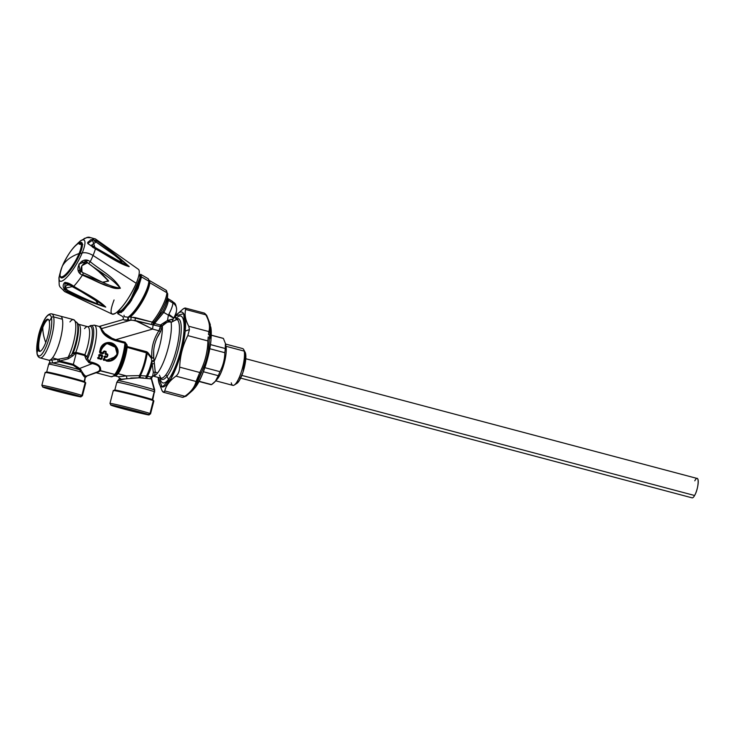 <?xml version="1.0" encoding="UTF-8"?>
<svg xmlns="http://www.w3.org/2000/svg" width="735" height="735" viewBox="0 0 735 735"><rect width="100%" height="100%" fill="white"/><g stroke="black" fill="none" stroke-linecap="round" stroke-linejoin="round"><path stroke-width="1.1" d="M116.029 374.299A22.234 5.641 104.9 0 1 114.109 376.155A22.234 5.641 -75.1 0 0 116.029 374.299A1.819 1.516 -141.8 0 1 114.77 374.446A1.819 1.516 38.2 0 0 116.029 374.299L116.81 373.83A21.48 5.448 104.9 0 1 114.954 375.631A21.48 5.448 -75.1 0 0 116.81 373.83L116.029 374.299A22.234 5.641 -75.1 0 0 125.795 345.138A22.234 5.641 104.9 0 1 116.029 374.299M80.62 370.89L79.389 369.677L80.06 368.851L79.656 368.465L73.344 364.376L76.201 353.278L73.344 364.376L79.656 368.465L78.985 369.218L73.188 365.267L73.344 364.376A17.309 0.524 -165.6 0 0 59.801 360.968L68.217 358.799L72.682 355.997L75.586 353.149L84.626 355.51L86.032 359.139L88.972 362.713L89.358 361.62L87.603 358.799L89.358 361.62A22.767 5.779 -75.1 0 0 96.037 338.679A22.767 5.779 -75.1 0 0 94.273 325.136A22.767 5.779 104.9 0 1 96.037 338.679A22.767 5.779 104.9 0 1 89.358 361.62L92.638 362.484C98.885 364.248 101.448 366.958 100.337 370.615L114.77 374.446A22.767 5.779 104.9 0 1 111.141 376.724A22.767 5.779 -75.1 0 0 114.77 374.446A22.767 5.779 -75.1 0 0 124.904 343.19L126.108 346.828A21.48 5.448 104.9 0 1 116.81 373.83A1.819 1.516 -141.8 0 1 118.059 373.692A20.947 5.31 104.9 0 1 114.724 375.787A20.947 5.31 -75.1 0 0 118.059 373.692A1.819 1.516 38.2 0 0 116.81 373.83A21.48 5.448 -75.1 0 0 126.108 346.828A1.819 0.818 -172.7 0 0 127.137 347.361A20.947 5.31 104.9 0 1 118.059 373.692L126.383 375.897L118.225 376.724L124.077 376.201M101.356 329.923L100.851 328.536L101.724 328.573C102.744 333.754 107.402 337.475 115.698 339.717L115.524 340.7L102.101 331.448M100.723 326.753L99.262 326.459L101.724 328.573L100.851 328.536L99.859 326.799M84.534 328.646A19.579 4.97 -75.1 0 1 87.658 326.68A19.579 4.97 104.9 0 1 84.874 354.729A19.579 4.97 -75.1 0 0 87.658 326.68L88.834 326.625A20.654 5.237 104.9 0 1 92.307 334.792A20.654 5.237 104.9 0 1 87.088 356.668L87.603 358.799L87.088 356.668A20.654 5.237 -75.1 0 0 92.307 334.792A20.654 5.237 -75.1 0 0 88.834 326.625L90.001 325.899A21.701 5.503 104.9 0 1 93.621 335.123A21.701 5.503 104.9 0 1 87.603 358.799A21.701 5.503 -75.1 0 0 93.621 335.123A21.701 5.503 -75.1 0 0 90.001 325.899L94.273 325.136L99.17 326.441M126.98 344.825L125.795 345.138L125.079 342.207L126.98 344.825L125.079 342.207L115.698 339.717L152.577 329.087L158.925 330.768C153.514 338.982 151.153 348.013 151.842 357.862L146.577 351.697L127.284 346.58L126.98 344.825L127.284 346.58L126.108 346.828L125.795 345.138L126.98 344.825M123.774 319.872L130.839 320.175L101.724 328.573L130.839 320.175L135.065 320.478L152.577 329.087L115.698 339.717L106.924 336.207L102.119 329.868M122.23 319.835L99.216 326.45L100.851 328.536C102.174 333.892 107.071 337.944 115.524 340.7L124.904 343.19A22.767 5.779 104.9 0 1 114.77 374.446L99.418 370.633L96.524 372.617L86.317 376.201L86.758 376.412L85.288 377.432L84.617 381.759A19.579 0.588 -165.6 0 0 84.093 381.483L85.15 377.377L86.317 376.201L85.15 377.377L84.093 381.483A19.579 0.588 -165.6 0 0 63.495 375.732A19.579 0.588 -165.6 0 0 46.682 372.02A19.579 0.588 -165.6 0 0 47.205 372.305M149.398 355.51L147.211 353.057L147.772 352.451L151.805 357.871L151.337 358.267L153.716 357.798L151.842 357.862C151.171 348.004 153.532 338.973 158.925 330.768L152.577 329.087L153.119 324.888L160.359 326.551L158.925 330.768L160.552 331.696L157.18 337.631M147.772 352.451L147.211 353.057L146.421 352.478L146.577 351.697L147.772 352.451M127.284 346.58L146.577 351.697A1.819 0.459 -75.1 0 0 146.421 352.478L127.137 347.361A1.819 0.459 104.9 0 1 127.284 346.58M153.679 350.944L153.716 357.798C152.898 348.271 155.177 339.57 160.552 331.696L158.925 330.768L160.239 328.306M133.32 317.345L135.415 317.639L135.065 320.478L153.119 324.888L152.577 329.087M148.222 326.809L139.328 322.417M130.839 320.175L131.17 317.079L130.839 320.175M135.065 320.478L135.415 317.639L152.237 322.123L151.419 324.53L152.237 322.123L153.202 322.187L153.119 324.888L153.202 322.187L153.725 322.095L154.093 324.888L154.267 323.409L160.533 325.063A1.819 0.459 -75.1 0 0 160.359 326.551L133.017 320.322M130.922 319.348L131.05 317.759M130.463 320.148L128.34 320.423L128.386 317.125L130.802 317.033M129.59 316.757L128.386 317.125L128.34 320.423L127.605 320.396L127.973 317.217L127.596 320.396M125.005 316.84L126.723 317.061M127.954 317.217L127.973 317.217A22.767 5.402 -59.7 0 0 141.285 300.643A22.767 5.402 -59.7 0 0 148.838 281.202A0.91 0.818 1.2 0 1 149.233 281.716A22.5 5.338 120.3 0 1 142.149 300.257A22.5 5.338 120.3 0 1 129.25 316.868A22.5 5.338 -59.7 0 0 142.149 300.257A22.5 5.338 -59.7 0 0 149.233 281.716L149.343 282.185A22.123 5.246 120.3 0 1 142.406 300.367A22.123 5.246 120.3 0 1 129.746 316.712A22.123 5.246 -59.7 0 0 142.406 300.367A22.123 5.246 -59.7 0 0 149.343 282.185A0.91 0.818 -178.8 0 0 149.738 282.699A21.857 5.182 -59.7 0 0 149.113 280.366A21.857 5.182 120.3 0 1 149.738 282.699L166.873 292.714L149.738 282.699A21.857 5.182 120.3 0 1 142.765 300.881A21.857 5.182 120.3 0 1 130.168 316.96A21.857 5.182 -59.7 0 0 142.765 300.881A21.857 5.182 -59.7 0 0 149.738 282.699A0.91 0.818 1.2 0 1 149.343 282.185A22.123 5.246 -59.7 0 0 149.233 280.844A22.123 5.246 -59.7 0 0 149.168 280.614A22.123 5.246 120.3 0 1 149.233 280.844A22.123 5.246 120.3 0 1 149.343 282.185L149.233 281.716A0.91 0.818 -178.8 0 0 148.838 281.202A22.767 5.402 -59.7 0 0 147.928 278.565L147.928 278.565A22.767 5.402 120.3 0 1 148.838 281.202L141.515 276.92L140.605 274.284L147.928 278.565L149.113 280.357A22.5 5.338 120.3 0 1 149.233 281.716A22.5 5.338 -59.7 0 0 149.113 280.357A22.5 5.338 -59.7 0 0 149.113 280.329M126.457 320.295L124.628 320.129M122.203 319.844L122.212 319.835C123.627 319.201 123.765 318.09 122.626 316.519L117.628 313.606L123.168 310.896L131.39 300.541L141.515 276.92L148.838 281.202A22.767 5.402 120.3 0 1 141.285 300.643A22.767 5.402 120.3 0 1 127.973 317.217L124.178 316.693A22.767 5.402 -59.7 0 1 124.05 315.251M153.202 322.187L152.237 322.123A21.857 5.182 -59.7 0 0 166.873 292.714A1.819 1.626 1.2 0 1 167.699 294.165A1.819 1.626 -178.8 0 0 166.873 292.714A21.857 5.182 -59.7 0 0 166 290.178A21.857 5.182 120.3 0 1 166.873 292.714A21.857 5.182 120.3 0 1 152.237 322.123L131.17 317.079M160.414 327.406L160.359 326.551L162.141 326.175L160.552 331.696L162.361 325.899A25.955 6.587 104.9 0 1 154.157 361.225L153.716 357.881L154.084 360.6L151.722 360.821L151.337 358.267L151.722 360.821L154.084 360.6L154.157 361.225A25.955 6.587 -75.1 0 0 162.361 325.899C164.548 322.766 167.461 321.507 171.108 322.114A30.512 7.736 104.9 0 1 157.612 372.93A9.105 7.598 -141.8 0 1 155.25 371.974L154.157 361.225L151.796 361.409L151.722 360.821A19.128 4.851 104.9 0 1 146.375 376.063L140.348 375.603A20.828 5.283 -75.1 0 0 147.211 353.057L151.291 358.193M167.056 322.252L162.361 325.899L160.744 324.787L167.488 320.442L160.533 325.063L154.267 323.409L163.749 312.43L168.398 315.15L167.488 320.442L171.641 322.123L169.215 321.884M160.533 325.063L162.141 326.175L160.359 326.551L160.533 325.063M168.857 314.258L173.745 318.007L172.991 319.449L167.488 320.442L168.398 315.15L173.745 318.007L168.857 314.258C171.402 309.407 172.743 305.659 172.89 303.022C175.647 304.795 176.869 307.193 176.547 310.207C176.869 307.193 175.647 304.795 172.89 303.022L168.26 300.312L172.89 303.022L172.275 301.231A15.481 3.675 120.3 0 1 172.89 303.022A15.481 3.675 120.3 0 1 168.857 314.258L168.398 315.15L162.655 311.686A16.39 3.886 -59.7 0 0 167.415 299.117A16.39 3.886 -59.7 0 0 167.433 298.86A16.39 3.886 120.3 0 1 167.415 299.117A16.39 3.886 120.3 0 1 162.655 311.686L154.322 321.553L162.655 311.686L163.749 312.43L155.103 322.775L154.322 321.553A20.947 4.97 -59.7 0 0 167.69 294.496A20.947 4.97 -59.7 0 0 167.699 294.165A20.947 4.97 120.3 0 1 167.69 294.496A20.947 4.97 120.3 0 1 154.322 321.553L153.725 322.095L154.322 321.553L155.103 322.775L154.267 323.409L153.725 322.095M151.796 361.409L151.722 360.821L151.796 361.409L154.157 361.225L154.332 363.65L152.173 363.889L151.796 361.409L152.173 363.889L154.332 363.65L155.25 371.974L153.33 372.36L152.173 363.889A18.788 4.768 104.9 0 1 147.478 376.348L146.375 376.063A19.128 4.851 -75.1 0 0 151.722 360.821M118.905 379.407L139.08 377.808L151.309 378.883L154.231 389.798A19.092 0.579 -165.6 0 0 134.303 384.23A19.092 0.579 -165.6 0 0 117.756 380.565A19.092 0.579 14.4 0 1 134.303 384.23A19.092 0.579 14.4 0 1 154.231 389.798A19.092 0.579 14.4 0 1 154.745 390.065A19.092 0.579 -165.6 0 0 154.231 389.798A3.647 3.537 111.3 0 1 154.24 391.681A3.647 3.537 -68.7 0 0 154.231 389.798L151.337 378.323L150.491 378.203L151.309 378.883L151.337 378.323M151.667 376.724L152.659 376.099L153.33 372.36L155.25 371.974L154.479 375.512L152.659 376.099L154.479 375.512L153.78 375.998L154.479 375.512L155.25 371.974A9.105 7.598 38.2 0 0 157.612 372.93A30.512 7.736 104.9 0 1 153.78 375.998L152.632 376.127L151.52 378.534L154.745 390.065L152.742 399.831A19.579 0.588 -165.6 0 0 152.219 399.555L154.24 391.681A19.579 0.588 14.4 0 1 154.763 391.957A19.579 0.588 -165.6 0 0 154.24 391.681A19.579 0.588 -165.6 0 0 133.641 385.93A19.579 0.588 -165.6 0 0 116.828 382.218A19.579 0.588 -165.6 0 0 117.352 382.503M168.26 300.312A15.481 3.675 -59.7 0 0 167.635 298.52A15.481 3.675 120.3 0 1 168.26 300.312A15.481 3.675 120.3 0 1 163.749 312.43A15.481 3.675 -59.7 0 0 168.26 300.312M120.549 378.452L118.941 379.361L116.828 382.218A19.579 0.588 14.4 0 1 133.641 385.93A19.579 0.588 14.4 0 1 154.24 391.681L152.219 399.555A19.579 0.588 -165.6 0 0 131.62 393.804A19.579 0.588 -165.6 0 0 114.807 390.092A19.579 0.588 -165.6 0 0 115.331 390.377M175.463 317.235L176.474 311.006A10.749 2.554 -59.7 0 1 173.745 318.007L175.454 317.244L173.745 318.007C175.509 314.635 176.446 312.035 176.547 310.207L176.474 311.006A10.749 2.554 -59.7 0 0 176.547 310.207L176.63 309.316C175.61 301.763 174.342 303.564 172.275 301.231L167.369 298.254L167.415 299.117L167.709 294.11L166 290.178L148.865 280.173M175.656 318.384L176.767 319.256A30.512 7.736 104.9 0 1 177.778 343.438A30.512 7.736 104.9 0 1 165.678 375.07A30.512 7.736 104.9 0 1 160.809 378.13A30.512 7.736 -75.1 0 0 165.678 375.07A1.819 1.516 -141.8 0 1 167.065 376.256A31.421 7.975 104.9 0 1 160.441 378.038A31.421 7.975 -75.1 0 0 167.065 376.256A1.819 1.516 38.2 0 0 165.678 375.07A30.512 7.736 -75.1 0 0 177.778 343.438A30.512 7.736 -75.1 0 0 176.767 319.256A1.819 1.764 114.5 0 0 178.486 318.779A31.421 7.975 104.9 0 1 179.533 343.677A31.421 7.975 104.9 0 1 167.065 376.256A31.421 7.975 -75.1 0 0 179.533 343.677A31.421 7.975 -75.1 0 0 178.486 318.779L174.406 320.616M167.736 321.002L167.488 320.442L173.129 318.99M172.688 320.745L172.844 320.212M172.991 319.449C171.724 322.729 172.817 321.379 174.562 320.552L171.641 322.132L176.767 319.256L176.078 318.889M169.206 321.489L168.122 321.213M173.653 318.126L168.398 315.15M176.611 318.797A31.421 7.975 104.9 0 1 177.3 318.613L178.495 318.668C176.749 319.495 175.738 318.999 175.454 317.162L175.454 317.244C175.729 319.063 176.74 319.569 178.486 318.779L177.3 318.613A31.421 7.975 -75.1 0 0 176.611 318.797M175.445 317.373L175.518 318.034M175.454 317.162L175.454 317.162C175.738 318.999 176.749 319.495 178.495 318.668M177.548 319.192L175.61 318.218M82.394 374.198L81.502 372.149A19.579 0.588 -165.6 0 0 60.757 366.682A19.579 0.588 -165.6 0 0 48.703 364.147A19.579 0.588 14.4 0 1 60.757 366.682A19.579 0.588 14.4 0 1 81.502 372.149C82.88 375.245 84.093 376.981 85.15 377.377L86.142 376.164L98.554 371.46L86.142 376.164L85.15 377.377L82.981 375.135M81.502 372.149L82.136 371.754C83.606 374.446 84.948 375.916 86.142 376.164C84.966 375.943 83.634 374.473 82.136 371.754L81.502 372.149L79.389 369.677A19.092 0.579 -165.6 0 0 52.644 362.961L59.452 361.813A17.548 0.533 14.4 0 1 73.188 365.267L79.389 369.677A19.092 0.579 14.4 0 0 52.644 362.961L51.9 360.003L49.484 360.233A22.767 5.779 -75.1 0 0 52.461 357.917L57.615 359.286L58.148 362.024L55.198 362.53M80.06 368.851L81.493 370.513M146.421 352.478A20.947 5.31 104.9 0 1 139.402 375.603L126.383 375.897L118.059 373.692A20.947 5.31 -75.1 0 0 127.137 347.361L147.211 353.057A20.828 5.283 104.9 0 1 140.348 375.603L139.402 375.603A20.947 5.31 -75.1 0 0 146.421 352.478M117.756 380.565A19.092 0.579 -165.6 0 0 118.261 380.849M152.659 376.099L151.676 377.101L147.478 376.348L152.173 363.889L153.33 372.36L152.669 376.081M152.669 376.063L153.78 375.998A30.512 7.736 -75.1 0 0 157.612 372.93A30.512 7.736 -75.1 0 0 171.108 322.114L171.641 322.132M126.953 378.635L126.383 375.897L139.402 375.603L139.08 377.808L130.784 378.038M139.08 377.808L139.402 375.603L140.348 375.603L140.33 377.836L139.08 377.808M143.316 377.79L140.33 377.836L140.348 375.603L146.375 376.063L145.76 378.139L146.375 376.063M147.478 376.348L151.676 377.101L151.235 378.929L146.743 378.406L147.478 376.348L146.743 378.406L145.76 378.139M151.309 378.883L151.75 377.083M126.383 375.897L126.944 378.644L120.779 379.71L118.96 379.343C119.658 378.571 119.419 377.698 118.243 376.724L114.623 375.778M73.096 353.149L74.152 354.114L73.096 353.149L76.449 352.488L84.874 354.729L87.088 356.668L84.874 354.729L75.769 352.341A19.579 4.97 -75.1 0 0 78.553 324.264A19.579 4.97 104.9 0 1 75.769 352.341L73.096 353.149A20.654 5.237 -75.1 0 0 77.561 323.648A20.654 5.237 104.9 0 1 73.096 353.149L71.571 354.913A21.701 5.503 -75.1 0 0 76.909 322.417A21.701 5.503 104.9 0 1 71.571 354.913L68.006 357.43A22.767 5.779 -75.1 0 0 75.209 334.021A22.767 5.779 -75.1 0 0 73.573 319.642A22.767 5.779 -75.1 0 0 69.935 321.93M79.656 368.465L92.252 363.586C98.26 364.826 100.649 367.169 99.418 370.633C100.686 367.197 98.297 364.845 92.252 363.586L79.656 368.465M51.285 363.026L49.465 362.686L48.703 364.147A19.579 0.588 -165.6 0 0 49.227 364.431M49.649 362.548C48.96 363.007 49.962 363.145 52.644 362.961L51.9 360.003L57.615 359.286L52.461 357.917A22.767 5.779 -75.1 0 0 61.584 333.837A22.767 5.779 -75.1 0 0 60.5 316.179A22.767 5.779 104.9 0 1 62.392 319.22A22.767 5.779 104.9 0 1 58.745 344.743A22.767 5.779 104.9 0 1 48.832 360.196L40.076 357.881A22.767 5.779 -75.1 0 0 49.989 342.418A22.767 5.779 -75.1 0 0 53.646 316.904L62.392 319.22L53.646 316.904A22.767 5.779 -75.1 0 0 51.753 313.863A22.767 5.779 104.9 0 1 53.646 316.904A1.819 1.571 168.2 0 0 51.441 317.75A21.223 5.384 -75.1 0 0 42.051 324.925A21.223 5.384 -75.1 0 0 37.026 353.103A1.819 1.571 168.2 0 0 37.026 353.691A1.819 1.571 -11.8 0 1 37.026 353.103A21.223 5.384 -75.1 0 0 46.415 345.919A21.223 5.384 -75.1 0 0 51.441 317.75A1.819 1.571 -11.8 0 1 53.646 316.904A22.767 5.779 104.9 0 1 49.989 342.418A22.767 5.779 104.9 0 1 40.076 357.881C38.542 357.449 37.522 356.052 37.026 353.691C36.484 342.96 38.275 333.084 42.391 324.052C45.322 316.822 48.436 313.432 51.753 313.863L73.573 319.642A22.767 5.779 104.9 0 1 75.209 334.021A22.767 5.779 104.9 0 1 68.006 357.43L68.217 358.799L59.801 360.968A17.309 0.524 14.4 0 1 73.344 364.376L73.188 365.267A17.548 0.533 -165.6 0 0 59.452 361.813A1.819 1.011 103.2 0 0 59.801 360.968L58.984 359.13L68.006 357.43L71.571 354.913L72.682 355.997L68.217 358.799L68.006 357.43L58.984 359.13L59.452 361.813L58.148 362.024L57.615 359.286L54.555 359.672M100.75 369.604L98.683 365.221L92.638 362.484L92.252 363.586L92.638 362.484L89.358 361.62L88.972 362.713L92.252 363.586L88.972 362.713L86.032 359.139L84.626 355.51L76.201 353.278L76.449 352.488L76.201 353.278M75.586 353.149L72.682 355.997L71.571 354.913M84.874 354.729A1.819 0.459 -75.1 0 0 84.626 355.51L84.874 354.729M87.088 356.668L85.545 356.934L87.088 356.668M87.603 358.799L86.032 359.139L87.603 358.799M96.607 372.59L99.501 371.469L98.554 371.46L99.418 370.633L100.337 370.615L99.501 371.469L96.175 372.755L98.031 372.36M99.501 371.469L100.337 370.615M111.49 360.389L117.085 354.959L116.35 347.251M112.409 343.539L107.448 342.776M103.176 345.128L100.704 349.658L100.19 349.529C101.669 341.637 112.391 339.781 116.58 347.049C121.431 353.811 113.704 363.301 106.116 360.903L106.52 360.288L103.497 360.205L103.148 359.112L103.607 359.975L106.52 360.288L115.753 356.567M103.617 359.332L104.673 356.888L103.617 359.332L103.607 359.975L103.617 359.332L104.214 359.672L103.607 359.975M105.518 353.608L105.574 354.573L105.022 353.452L105.518 353.608L106.051 352.276L105.518 353.608M103.727 353.103L102.652 353.792L103.699 351.771L105.647 351.973L104.039 352.01M100.07 353.112L99.519 351.991L100.07 353.112L102.808 353.425M102.634 353.792L100.079 353.112M100.024 352.148L99.519 351.991L100.19 349.529L100.704 349.658L100.024 352.148M106.988 354.536L105.583 354.573L106.988 354.536M110.682 360.352L117.242 354.316L114.926 345.716L106.639 343.383L100.704 349.658C102.064 341.582 113.236 340.149 116.709 347.931C120.421 354.472 113.153 362.805 106.235 360.664M106.86 356.65L107.42 354.803L106.86 356.65L107.347 356.833L106.382 357.403L106.86 356.65M105.197 356.484L104.048 356.558L105.362 355.942L105.197 356.484M105.28 356.503L106.364 356.787L105.28 356.503L105.362 355.942L106.364 356.787L106.272 357.375L105.188 357.091L105.362 355.942M104.058 345.266L101.356 349.814L100.842 349.685C104.802 341.885 109.928 341.113 116.24 347.37C120.76 353.691 113.502 362.631 106.52 360.288L104.214 359.672L106.52 360.288M117.122 353.066L117.168 351.128M115.965 347.526L107.181 343.585M100.199 352.065L100.842 349.685L101.356 349.814L100.704 352.221L100.199 352.065M100.53 352.616L102.946 352.818L100.53 352.616M103.672 351.642L103.332 352.892L100.704 352.221L101.356 349.814C105.05 342.253 109.919 341.49 115.965 347.526C120.172 353.553 113.41 362.199 106.648 360.031L104.342 359.415L105.151 357.081L107.347 356.833L107.926 354.968L107.457 354.013L106.033 354.077L107.457 354.013L106.207 353.682L106.042 351.449L105.858 351.89L104.039 351.413L104.223 350.972L106.042 351.449L104.223 350.972L103.672 351.642M103.295 351.55L102.946 352.818M101.108 358.561L98.839 357.954L99.657 355.621L101.908 356.218L100.98 358.818L98.839 357.954L101.108 358.561L102.294 356.264L101.108 358.561M98.371 357.743L99.17 355.428L99.657 355.621L98.839 357.954L98.371 357.743L98.71 358.221L98.113 358.515L98.371 357.743M98.71 358.221L100.998 359.277L98.113 358.515L98.71 358.221M101.513 358.772L100.98 358.818L101.908 358.79L100.888 359.516L102.395 356.181L101.908 358.79L100.998 359.277M101.908 356.218L102.046 355.648L102.294 356.264L99.657 355.621L99.739 355.033L102 355.639L101.908 356.218M99.17 355.428L99.739 355.033L99.17 355.428M102.174 355.097L102.781 356.227L102.174 355.097M99.822 354.472L102.082 355.069L102 355.639L99.739 355.033L99.822 354.472M99.73 354.454L99.694 355.023L98.554 355.106L99.73 354.454M97.645 357.66L97.994 358.744L97.645 357.66M98.113 357.871L98.113 358.515M139.227 274.55L140.256 277.159L130.334 300.137L122.377 310.023L117.177 312.274A21.857 5.182 -59.7 0 0 130.334 300.137A21.857 5.182 -59.7 0 0 140.256 277.159A21.857 5.182 -59.7 0 0 139.227 274.55M148.883 414.834L150.546 413.86L153.872 400.933A20.947 0.634 14.4 0 0 153.312 400.63L149.995 413.539L153.312 400.63L152.219 399.555A19.579 0.588 14.4 0 1 152.724 399.794L153.854 400.897A20.947 0.634 -165.6 0 0 153.312 400.63A20.947 0.634 -165.6 0 0 131.804 394.621A20.947 0.634 -165.6 0 0 113.328 390.487L114.844 390.074A19.579 0.588 14.4 0 1 132.116 393.923A19.579 0.588 14.4 0 1 152.219 399.555L153.312 400.63A20.947 0.634 14.4 0 0 131.271 394.484A20.947 0.634 14.4 0 0 113.291 390.515L109.974 403.423A20.947 0.634 14.4 0 1 127.651 407.309A20.947 0.634 14.4 0 1 149.995 413.539L148.369 414.54A19.579 0.588 -165.6 0 0 127.486 408.724A19.579 0.588 -165.6 0 0 110.967 405.104A19.579 0.588 -165.6 0 0 111.481 405.362A19.579 0.588 -165.6 0 0 131.795 411.04A19.579 0.588 -165.6 0 0 148.883 414.834A19.579 0.588 -165.6 0 0 148.369 414.54L149.995 413.539A20.947 0.634 14.4 0 1 150.546 413.86A20.947 0.634 -165.6 0 0 149.995 413.539A20.947 0.634 -165.6 0 0 127.954 407.392A20.947 0.634 -165.6 0 0 109.974 403.423A20.947 0.634 -165.6 0 0 110.535 403.726M111.481 405.362C104.627 402.844 143.794 412.592 148.369 414.54C155.223 417.057 116.056 407.309 111.481 405.362M42.409 385.654A20.947 0.634 -165.6 0 1 41.849 385.351L45.166 372.443A20.947 0.634 14.4 0 1 63.146 376.412A20.947 0.634 14.4 0 1 85.186 382.567L84.093 381.483A19.579 0.588 14.4 0 1 84.599 381.722L85.719 382.825A20.947 0.634 -165.6 0 0 85.186 382.567A20.947 0.634 -165.6 0 0 63.679 376.55A20.947 0.634 -165.6 0 0 45.203 372.424L46.718 372.002A19.579 0.588 14.4 0 1 63.991 375.861A19.579 0.588 14.4 0 1 84.093 381.483L85.186 382.567L81.87 395.467A20.947 0.634 -165.6 0 0 59.829 389.32A20.947 0.634 -165.6 0 0 41.849 385.351A20.947 0.634 14.4 0 1 59.526 389.247A20.947 0.634 14.4 0 1 81.87 395.467L80.244 396.468A19.579 0.588 -165.6 0 0 59.36 390.652A19.579 0.588 -165.6 0 0 42.841 387.033A19.579 0.588 -165.6 0 0 43.356 387.299A19.579 0.588 -165.6 0 0 63.669 392.968A19.579 0.588 -165.6 0 0 80.758 396.771A19.579 0.588 -165.6 0 0 80.244 396.468L81.87 395.467A20.947 0.634 14.4 0 1 82.412 395.788L80.758 396.771M43.356 387.299C36.502 384.782 75.668 394.52 80.244 396.468C87.097 398.986 47.931 389.247 43.356 387.299M58.984 359.13L57.615 359.286M49.484 360.223L51.9 360.003M176.005 318.512A34.609 8.783 104.9 0 1 183.511 335.555A34.609 8.783 104.9 0 1 168.48 379.471L167.065 376.256L168.48 379.471A34.609 8.783 104.9 0 1 160.074 378.268L160 377.919M113.328 390.487A20.947 0.634 -165.6 0 0 113.852 390.818M45.203 372.424A20.947 0.634 -165.6 0 0 45.726 372.746M139.071 274.228L141.515 276.92L140.256 277.159L141.515 276.92L138.079 288.377L129.875 302.802L121.275 312.513L116.828 312.301M81.87 395.467L85.186 382.567A20.947 0.634 14.4 0 1 85.747 382.871L82.43 395.77A20.947 0.634 -165.6 0 0 81.87 395.467M139.834 275.662L139.944 276.13A21.499 5.099 120.3 0 1 132.759 296.076A21.499 5.099 120.3 0 1 118.914 312.127L118.445 312.265A21.857 5.182 -59.7 0 0 132.53 295.939A21.857 5.182 -59.7 0 0 139.834 275.662A21.857 5.182 -59.7 0 0 139.044 274.431L139.08 274.449A21.857 5.182 120.3 0 1 132.989 295.139A21.857 5.182 120.3 0 1 117.444 312.347A21.857 5.182 -59.7 0 0 118.445 312.265M116.984 312.173A21.857 5.182 -59.7 0 0 117.444 312.347A21.857 5.182 120.3 0 1 117.021 312.2L116.984 312.173M93.088 238.976L91.774 239.867L93.088 238.976A30.484 7.231 -59.7 0 1 95.541 239.031A30.484 7.231 120.3 0 1 96.487 240.685A30.484 7.231 -59.7 0 0 95.541 239.031L88.917 237.148L87.107 237.387L80.547 240.749L76.688 244.433M113.557 254.411L119.474 259.244L122.92 263.837M90.111 237.699L87.391 237.598M86.877 237.671L84.075 238.563M93.685 239.472L87.713 243.487L95.449 248.834A30.484 7.231 120.3 0 1 93.051 255.477L92.426 255.091C88.586 253.005 85.168 252.289 82.173 252.95A23.786 5.641 -59.7 0 0 76.78 244.36A23.786 5.641 120.3 0 1 82.173 252.95C85.168 252.289 88.586 253.005 92.426 255.091L93.051 255.477A30.484 7.231 -59.7 0 0 95.449 248.834C106.52 254.926 119.153 263.966 129.185 266.612C119.033 257.222 108.137 248.577 96.487 240.685C107.99 248.476 118.886 257.112 129.185 266.584C119.015 263.938 106.575 254.926 95.449 248.834L95.32 247.585C106.446 253.979 118.969 262.671 129.011 266.493C118.583 257.875 107.595 249.707 96.028 241.999L96.487 240.685L96.028 241.999L94.42 241.255M91.057 265.252L103.056 274.982L108.348 280.595L103.424 282.506M82.678 274.633L102.422 282.231L108.633 281.082L97.204 270.048L84.461 260.328M95.541 239.031L138.345 269.286A25.955 6.156 120.3 0 1 136.223 283.287L93.051 255.477L136.223 283.287A25.955 6.156 120.3 0 1 112.161 314.102L64.799 291.657A30.484 7.231 -59.7 0 0 66.995 291.565C79.656 297.895 92.573 303.077 105.748 307.111C98.297 299.476 84.516 292.999 73.757 286.283A30.484 7.231 -59.7 0 0 82.412 275.129C94.723 279.787 107.099 288.515 120.347 288.276C113.714 276.663 100.355 270.131 90.203 261.688A30.484 7.231 -59.7 0 0 93.051 255.477A30.484 7.231 120.3 0 1 90.203 261.688L88.742 263.672C83.937 259.262 77.193 270.893 83.404 272.887L82.412 275.129A30.484 7.231 120.3 0 1 73.757 286.283L65.213 282.341L64.561 289.691M81.824 261.191L84.663 263.148M78.158 270.195L82.522 272.308M73.234 286.668L95.835 300.587L97.948 304.216L67.142 291.464M63.596 289.866A30.484 7.231 -59.7 0 0 64.799 291.657L59.902 286.815L59.223 285.116L58.929 277.747L60.242 272.575M66.508 289.425L67.942 290.463L66.995 291.565A30.484 7.231 120.3 0 1 64.799 291.657M60.224 272.703A23.786 5.641 -59.7 0 0 65.296 278.776A23.786 5.641 -59.7 0 0 82.173 252.95A23.786 5.641 120.3 0 1 65.296 278.776A23.786 5.641 120.3 0 1 60.224 272.703M87.869 260.603L78.875 264.122L80.326 273.659M96.891 303.913L97.737 301.966L91.553 297.739M64.395 282.745L68.456 285.024M63.706 288.34L67.096 289.957M60.279 276.479A20.396 4.833 -59.7 0 0 68.263 272.942A20.396 4.833 -59.7 0 0 80.023 253.621A91.085 43.595 22.6 0 1 82.173 252.95A91.085 43.595 -157.4 0 0 80.023 253.621A20.396 4.833 -59.7 0 0 79.83 242.66A20.396 4.833 120.3 0 1 81.861 242.761A20.396 4.833 120.3 0 1 80.023 253.621A20.396 4.833 120.3 0 1 61.327 277.904A20.396 4.833 120.3 0 1 60.279 276.479M82.228 243.395A20.038 4.75 -59.7 0 0 80.326 243.855M80.29 243.377A20.038 4.75 120.3 0 1 80.363 243.34L80.005 242.734L79.766 243.652M82.412 275.129C72.122 271.178 81.649 254.733 90.203 261.688C100.346 270.122 113.438 276.47 120.365 288.23C113.512 289.792 107.319 285.226 101.017 283.333L82.412 275.129L83.404 272.887C95.467 278.133 107.861 286.457 120.172 288.166C112.152 278.262 99.243 271.546 88.742 263.672L90.203 261.688M88.742 263.672L88.742 263.672C99.28 271.601 111.793 277.959 120.172 288.166C107.282 286.237 95.467 278.106 83.404 272.887L83.404 272.887M81.962 271.766L81.76 265.776L87.052 262.965M66.995 291.565L67.942 290.463C80.501 296.866 93.042 302.388 105.564 307.01C95.734 300.027 84.736 293.302 72.572 286.843L73.757 286.283C84.507 292.989 98.012 299.31 105.757 307.092C92.518 303.059 79.591 297.886 66.995 291.565C63.008 288.69 62.153 285.74 64.432 282.718C66.674 282.194 69.779 283.388 73.757 286.283L65.709 288.046M72.572 286.843C84.562 293.201 95.559 299.917 105.564 307.01C92.739 302.25 80.207 296.738 67.942 290.463C62.558 286.613 67.73 282.562 72.572 286.843M114.072 299.972C109.396 312.246 110.158 316.482 116.369 312.66C123.618 306.348 130.233 296.554 136.223 283.287M92.84 241.218L95.449 248.834L92.362 247.015M87.658 242.532L91.03 239.555L96.487 240.685M91.746 245.012L96.028 241.999L121.174 259.969L129.002 266.557M128.772 266.621L95.32 247.585M93.749 246.592L92.279 245.518M62.328 266.144L62.337 266.116A19.606 4.649 -59.7 0 0 64.083 275.708A19.606 4.649 -59.7 0 0 79.077 253.52L79.711 253.639A20.038 4.75 120.3 0 1 61.051 277.38A20.038 4.75 -59.7 0 0 79.711 253.639A20.038 4.75 -59.7 0 0 81.907 243.68L81.907 243.689A20.038 4.75 120.3 0 1 79.711 253.639L79.077 253.52A19.606 4.649 -59.7 0 0 81.245 243.836L81.245 243.836A19.606 4.649 120.3 0 1 79.077 253.52A91.085 43.595 -157.4 0 0 68.915 258.775A91.085 43.595 -157.4 0 0 62.337 266.116L62.337 266.134A19.606 4.649 120.3 0 1 79.27 242.844A19.606 4.649 -59.7 0 0 62.337 266.116A91.085 43.595 22.6 0 1 68.915 258.775A91.085 43.595 22.6 0 1 79.077 253.52A19.606 4.649 120.3 0 1 64.083 275.708A19.606 4.649 120.3 0 1 62.337 266.116L62.337 266.116C59.765 273.448 59.342 277.196 61.051 277.38L61.869 277.858A20.038 4.75 120.3 0 0 61.997 277.922M79.968 242.715L79.27 242.844C78.719 244.314 79.38 244.636 81.245 243.836C79.38 244.645 78.719 244.314 79.27 242.844L79.968 242.715L79.27 242.844M80.005 242.734L80.372 244.048M82.265 243.891L82.816 244.571M81.907 243.689L81.254 243.836M37.026 353.103A142.085 122.616 -11.8 0 1 38.009 349.125A16.629 4.217 -75.1 0 0 45.368 343.502A16.629 4.217 -75.1 0 0 49.3 321.415A142.085 122.616 -11.8 0 1 51.441 317.75A21.223 5.384 104.9 0 1 46.415 345.919A21.223 5.384 104.9 0 1 37.026 353.103A21.223 5.384 104.9 0 1 42.051 324.925A21.223 5.384 104.9 0 1 51.441 317.75A142.085 122.616 168.2 0 0 49.3 321.415A16.629 4.217 -75.1 0 0 41.941 327.038A16.629 4.217 -75.1 0 0 38.009 349.125A142.085 122.616 168.2 0 0 37.026 353.103M49.3 321.415A16.629 4.217 104.9 0 1 45.368 343.502A16.629 4.217 104.9 0 1 39.69 351.385A16.629 4.217 104.9 0 1 38.009 349.125A16.629 4.217 104.9 0 1 41.941 327.038A16.629 4.217 104.9 0 1 48.198 319.312A16.629 4.217 104.9 0 1 49.3 321.415M42.805 327.378L41.941 327.038L42.805 327.378A16.39 4.162 -75.1 0 0 40.159 351.293A16.39 4.162 104.9 0 1 42.805 327.378A141.175 61.694 22.2 0 0 43.595 335.252A141.175 61.694 22.2 0 0 45.754 342.528A141.175 61.694 -157.8 0 1 43.595 335.252A141.175 61.694 -157.8 0 1 42.805 327.378A16.39 4.162 104.9 0 1 48.556 319.615A16.39 4.162 -75.1 0 0 42.805 327.378M209.328 338.624L209.622 335.426L210.954 339.671A35.703 9.059 104.9 0 1 194.444 388.392A35.703 9.059 -75.1 0 0 210.954 339.671A3.647 1.929 5.5 0 1 211 340.094A3.647 1.929 -174.5 0 0 210.954 339.671A35.703 9.059 -75.1 0 0 210.752 326.9A35.703 9.059 104.9 0 1 210.954 339.671L209.622 335.426L209.824 334.021M204.909 313.477L206.755 315.434L210.256 324.475L210.035 332.964L208.869 331.577L210.035 332.964L210.642 328.398M195.96 385.609L204.799 364.395M208.363 350.485L209.218 340.93C208.951 352.341 206.186 363.099 200.931 373.205L192.735 390.34L186.084 396.193L184.862 396.266L186.295 395.981M184.862 396.266L164.759 390.937L184.862 396.266C191.063 391.985 194.793 387.051 196.061 381.465C194.747 387.042 191.017 391.975 184.862 396.266L183.401 397.194M208.216 336.933L207.895 340.93C207.619 352.093 204.918 362.612 199.791 372.498L196.061 381.465L197.743 380.849L196.061 381.465L199.791 372.498L200.931 373.205L199.791 372.498C204.964 362.621 207.665 352.102 207.895 340.93L187.792 335.601L189.437 329.556L188.766 326.248C185.413 320.037 184.375 314.451 185.67 309.481L185.339 308.048L182.905 309.104L176.538 314.81M209.493 336.621L209.218 340.93M208.869 331.577L188.766 326.248L208.869 331.577C210.311 326.643 209.273 321.057 205.772 314.81C209.236 321.048 210.265 326.634 208.869 331.577L208.474 334.471L209.622 335.426L208.474 334.471L208.694 332.698M210.035 332.964L209.622 335.426M205.772 314.81L206.875 315.829L205.772 314.81L185.67 309.481L205.772 314.81L204.321 313.082L185.339 308.048M158.723 381.897L161.994 390.561L163.528 392.306L164.759 390.937C166.165 385.388 169.895 380.454 175.959 376.136L196.061 381.465L175.959 376.136C178.182 374.354 179.432 371.359 179.689 367.16L199.791 372.498L179.689 367.16C180.066 356.025 182.767 345.505 187.792 335.601L207.895 340.93M176.363 315.012A38.707 9.821 -75.1 0 0 175.693 315.811L183.686 313.689L185.202 331.136A38.707 9.821 -75.1 0 0 176.363 315.012L182.905 309.104C185.11 307.561 186.028 307.689 185.67 309.481C184.375 314.451 185.413 320.037 188.766 326.248L189.437 329.556L185.202 331.136L180.011 356.631L170.943 378.736L162.297 386.977L158.163 377.432A38.707 9.821 -75.1 0 0 158.677 381.676A38.707 9.821 -75.1 0 0 172.256 376.366A38.707 9.821 -75.1 0 0 185.202 331.136L189.437 329.556L187.792 335.601C182.767 345.505 180.066 356.025 179.689 367.16C179.432 371.359 178.182 374.354 175.959 376.136C169.895 380.454 166.165 385.388 164.759 390.937C164.153 392.903 163.225 392.775 161.994 390.561L158.732 381.934M225.259 348.519L210.467 344.596L225.259 348.519L225.415 343.521L225.259 348.519A23.952 6.073 104.9 0 1 224.827 352.708C224.699 359.424 223.072 365.745 219.958 371.68L204.872 367.675L219.958 371.68C223.072 365.745 224.699 359.424 224.827 352.708A23.952 6.073 -75.1 0 0 225.259 348.519M211.312 335.178L222.999 338.275A23.952 6.073 104.9 0 1 223.403 338.449L211.312 335.243L223.403 338.449L225.415 343.521L223.403 338.449A23.952 6.073 -75.1 0 0 222.567 338.229M209.787 348.721L224.827 352.708L209.787 348.721M199.066 381.428L210.32 384.414A23.952 6.073 -75.1 0 0 211.561 384.589L199.139 381.29L211.561 384.589L215.383 381.254L218.286 375.695C217.542 379.049 215.291 382.016 211.561 384.589A23.952 6.073 104.9 0 1 210.725 384.589L199.029 381.483M203.402 371.745L218.286 375.695A23.952 6.073 -75.1 0 0 219.958 371.68A23.952 6.073 104.9 0 1 218.286 375.695L203.402 371.745M216.412 379.949A19.036 4.833 -75.1 0 0 223.835 364.652A19.036 4.833 -75.1 0 0 225.976 346.277L225.415 343.521M231.277 382.825A19.036 4.833 -75.1 0 0 234.254 385.048A19.036 4.833 -75.1 0 0 241.888 370.072A19.036 4.833 -75.1 0 0 244.204 351.11L225.976 346.277A19.036 4.833 104.9 0 1 225.985 346.304A19.036 4.833 104.9 0 1 224.184 363.375A19.036 4.833 104.9 0 1 217.284 379.095L215.383 381.254M225.976 346.277L244.204 351.11A19.036 4.833 -75.1 0 0 243.671 349.538L245.15 352.295A16.666 4.226 104.9 0 1 245.609 353.673L244.204 351.11L245.609 353.673A16.666 4.226 104.9 0 1 243.588 370.275A16.666 4.226 104.9 0 1 236.9 383.385L234.254 385.048M235.724 383.679L239.178 380.803L242.963 372.277L245.609 353.673L244.424 351.523M225.516 344.035L242.623 348.574A19.036 4.833 104.9 0 1 244.204 351.11A19.036 4.833 104.9 0 1 241.144 372.443A19.036 4.833 104.9 0 1 232.857 385.37L215.759 380.831M244.277 358.34L697.267 478.485A10.014 2.545 104.9 0 1 697.947 485.082A10.014 2.545 104.9 0 1 694.603 495.5L241.833 375.41L694.603 495.5A10.014 2.545 104.9 0 1 692.131 497.852L239.141 377.707M694.603 495.5C699.187 487.737 699.38 472.173 694.786 480.837M114.954 375.631L111.141 376.724L96.12 372.746M149.233 280.844L149.113 280.357M116.828 382.218L114.807 390.092M152.908 376.035L160.809 378.13L159.431 375.162M176.474 311.006L176.63 309.316M176.29 319.146L177.199 318.797L175.435 317.502M48.703 364.147L46.682 372.02M152.209 376.237L152.816 376.008M87.658 326.68L78.553 324.264L73.573 319.642M109.984 403.441L110.967 405.104M41.849 385.37L42.841 387.033M48.786 360.187C49.778 360.784 50.008 361.611 49.465 362.686M79.545 242.669C73.785 245.968 68.052 253.786 62.337 266.134M80.657 244.452L79.996 244.057M81.484 243.662L80.023 244.075M192.68 390.395L194.444 388.392C201.712 380.427 209.475 357.035 211 340.094L210.238 324.411M163.528 392.306L182.51 397.341L186.074 396.193M225.415 343.548L225.985 346.304"/></g></svg>
